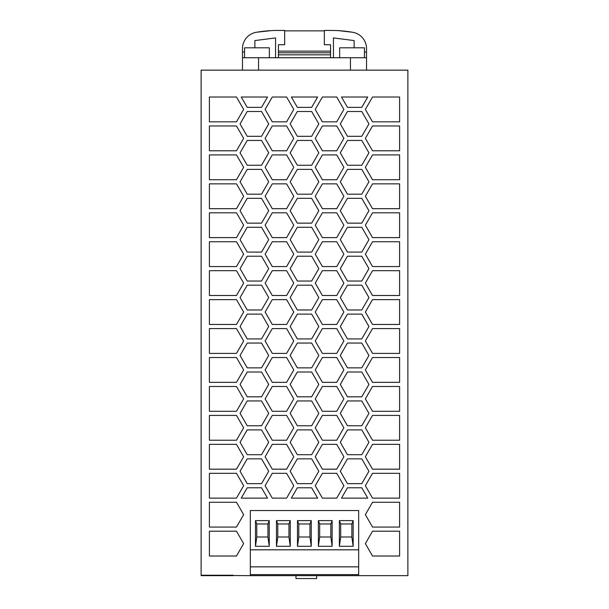<?xml version="1.0" encoding="UTF-8"?>
<svg xmlns="http://www.w3.org/2000/svg" width="609" height="609" viewBox="0 0 609 609"><rect width="100%" height="100%" fill="white"/><g stroke="black" fill="none" stroke-linecap="round" stroke-linejoin="round"><path stroke-width="0.91" d="M358.671 574.622L250.329 574.622M250.329 566.85L358.671 566.85M332.141 520.619L330.839 523.968L330.839 536.993L319.679 536.993L318.37 546.296L318.37 520.619L332.141 520.619L332.141 546.296L318.37 546.296M330.839 536.993L332.141 546.296M353.151 520.619L351.85 523.968L340.682 523.968L340.682 536.993L339.38 546.296L339.38 520.619L353.151 520.619L353.151 546.296L339.38 546.296M311.26 520.619L309.958 523.968L298.791 523.968L298.791 536.993L297.489 546.296L297.489 520.619L311.26 520.619L311.26 546.296L297.489 546.296M358.671 510.532L358.671 575.657L250.329 575.657L250.329 510.532L358.671 510.532M309.958 523.968L309.958 536.993L298.791 536.993M295.982 575.657L295.982 578.55L316.657 578.55L316.657 575.657M290.257 520.619L288.955 523.968L277.788 523.968L276.486 520.619L290.257 520.619L290.257 546.296L276.486 546.296L276.486 520.619M288.955 523.968L288.955 536.993L277.788 536.993L276.486 546.296M309.958 536.993L311.26 546.296M277.788 523.968L277.788 536.993M351.85 523.968L351.85 536.993L340.682 536.993M358.671 549.813L250.329 549.813M255.476 546.296L255.476 520.619L269.247 520.619L269.247 546.296L255.476 546.296L256.785 536.993L267.945 536.993L269.247 546.296M233.239 575.657L201.122 575.657L201.122 575.239L250.329 575.657M358.671 575.657L407.878 575.657L407.878 70.149L201.122 70.149L201.122 575.239L233.239 575.239M330.839 523.968L319.679 523.968L318.37 520.619M288.955 536.993L290.257 546.296M319.679 523.968L319.679 536.993M297.489 520.619L298.791 523.968M351.85 536.993L353.151 546.296M339.38 520.619L340.682 523.968M236.482 386.479L243.638 398.88L236.482 411.288L209.397 411.288L209.397 386.479L236.482 386.479M336.724 208.674L322.397 208.674L315.234 196.265L322.397 183.857L336.724 183.857L343.879 196.265L336.724 208.674M315.234 225.208L322.397 212.807L336.724 212.807L343.879 225.208L336.724 237.617L322.397 237.617L315.234 225.208M399.603 154.914L399.603 179.724L372.518 179.724L365.362 167.323L372.518 154.914L399.603 154.914M311.663 458.843L318.827 471.244L311.663 483.653L297.337 483.653L290.173 471.244L297.337 458.843L311.663 458.843M209.397 498.124L209.397 473.315L236.482 473.315L243.638 485.716L236.482 498.124L209.397 498.124M347.465 487.786L361.776 487.786L367.745 498.124L341.497 498.124L347.465 487.786M347.457 396.817L340.294 384.408L347.457 372.008L361.776 372.008L368.94 384.408L361.776 396.817L347.457 396.817M322.397 469.181L315.234 456.773L322.397 444.364L336.724 444.364L343.879 456.773L336.724 469.181L322.397 469.181M361.776 107.359L347.465 107.359L341.497 97.021L367.745 97.021L361.776 107.359M365.362 427.83L372.518 415.422L399.603 415.422L399.603 440.231L372.518 440.231L365.362 427.83M236.482 357.529L243.638 369.937L236.482 382.345L209.397 382.345L209.397 357.529L236.482 357.529M365.362 254.159L372.518 241.75L399.603 241.75L399.603 266.559L372.518 266.559L365.362 254.159M241.255 97.021L267.503 97.021L261.535 107.359L247.224 107.359L241.255 97.021M272.276 154.914L286.603 154.914L293.766 167.323L286.603 179.724L272.276 179.724L265.121 167.323L272.276 154.914M297.337 169.386L311.663 169.386L318.827 181.794L311.663 194.195L297.337 194.195L290.173 181.794L297.337 169.386M311.663 343.057L318.827 355.466L311.663 367.866L297.337 367.866L290.173 355.466L297.337 343.057L311.663 343.057M336.724 121.838L322.397 121.838L315.234 109.43L322.397 97.021L336.724 97.021L343.879 109.43L336.724 121.838M240.06 471.244L247.224 458.843L261.543 458.843L268.706 471.244L261.543 483.653L247.224 483.653L240.06 471.244M322.397 179.724L315.234 167.323L322.397 154.914L336.724 154.914L343.879 167.323L336.724 179.724L322.397 179.724M247.224 343.057L261.543 343.057L268.706 355.466L261.543 367.866L247.224 367.866L240.06 355.466L247.224 343.057M347.457 425.76L340.294 413.359L347.457 400.95L361.776 400.95L368.94 413.359L361.776 425.76L347.457 425.76M399.603 299.643L399.603 324.452L372.518 324.452L365.362 312.044L372.518 299.643L399.603 299.643M297.337 252.088L290.173 239.68L297.337 227.279L311.663 227.279L318.827 239.68L311.663 252.088L297.337 252.088M399.603 270.693L399.603 295.51L372.518 295.51L365.362 283.101L372.518 270.693L399.603 270.693M209.397 353.395L209.397 328.586L236.482 328.586L243.638 340.994L236.482 353.395L209.397 353.395M336.724 353.395L322.397 353.395L315.234 340.994L322.397 328.586L336.724 328.586L343.879 340.994L336.724 353.395M286.603 183.857L293.766 196.265L286.603 208.674L272.276 208.674L265.121 196.265L272.276 183.857L286.603 183.857M209.397 208.674L209.397 183.857L236.482 183.857L243.638 196.265L236.482 208.674L209.397 208.674M209.397 97.021L236.482 97.021L243.638 109.43L236.482 121.838L209.397 121.838L209.397 97.021M336.724 295.51L322.397 295.51L315.234 283.101L322.397 270.693L336.724 270.693L343.879 283.101L336.724 295.51M286.603 270.693L293.766 283.101L286.603 295.51L272.276 295.51L265.121 283.101L272.276 270.693L286.603 270.693M336.724 386.479L343.879 398.88L336.724 411.288L322.397 411.288L315.234 398.88L322.397 386.479L336.724 386.479M311.663 223.145L297.337 223.145L290.173 210.737L297.337 198.336L311.663 198.336L318.827 210.737L311.663 223.145M365.362 398.88L372.518 386.479L399.603 386.479L399.603 411.288L372.518 411.288L365.362 398.88M340.294 297.573L347.457 285.172L361.776 285.172L368.94 297.573L361.776 309.981L347.457 309.981L340.294 297.573M247.224 252.088L240.06 239.68L247.224 227.279L261.543 227.279L268.706 239.68L261.543 252.088L247.224 252.088M322.397 498.124L315.234 485.716L322.397 473.315L336.724 473.315L343.879 485.716L336.724 498.124L322.397 498.124M236.482 469.181L209.397 469.181L209.397 444.364L236.482 444.364L243.638 456.773L236.482 469.181M336.724 299.643L343.879 312.044L336.724 324.452L322.397 324.452L315.234 312.044L322.397 299.643L336.724 299.643M297.337 372.008L311.663 372.008L318.827 384.408L311.663 396.817L297.337 396.817L290.173 384.408L297.337 372.008M336.724 150.781L322.397 150.781L315.234 138.372L322.397 125.972L336.724 125.972L343.879 138.372L336.724 150.781M286.603 125.972L293.766 138.372L286.603 150.781L272.276 150.781L265.121 138.372L272.276 125.972L286.603 125.972M372.518 469.181L365.362 456.773L372.518 444.364L399.603 444.364L399.603 469.181L372.518 469.181M347.457 454.702L340.294 442.301L347.457 429.893L361.776 429.893L368.94 442.301L361.776 454.702L347.457 454.702M272.276 415.422L286.603 415.422L293.766 427.83L286.603 440.231L272.276 440.231L265.121 427.83L272.276 415.422M236.482 270.693L243.638 283.101L236.482 295.51L209.397 295.51L209.397 270.693L236.482 270.693M372.518 328.586L399.603 328.586L399.603 353.395L372.518 353.395L365.362 340.994L372.518 328.586M247.224 111.5L261.543 111.5L268.706 123.901L261.543 136.309L247.224 136.309L240.06 123.901L247.224 111.5M315.234 369.937L322.397 357.529L336.724 357.529L343.879 369.937L336.724 382.345L322.397 382.345L315.234 369.937M247.224 140.443L261.543 140.443L268.706 152.844L261.543 165.252L247.224 165.252L240.06 152.844L247.224 140.443M209.397 150.781L209.397 125.972L236.482 125.972L243.638 138.372L236.482 150.781L209.397 150.781M361.776 256.222L368.94 268.63L361.776 281.031L347.457 281.031L340.294 268.63L347.457 256.222L361.776 256.222M261.543 429.893L268.706 442.301L261.543 454.702L247.224 454.702L240.06 442.301L247.224 429.893L261.543 429.893M361.776 136.309L347.457 136.309L340.294 123.901L347.457 111.5L361.776 111.5L368.94 123.901L361.776 136.309M272.276 386.479L286.603 386.479L293.766 398.88L286.603 411.288L272.276 411.288L265.121 398.88L272.276 386.479M272.276 469.181L265.121 456.773L272.276 444.364L286.603 444.364L293.766 456.773L286.603 469.181L272.276 469.181M340.294 326.515L347.457 314.115L361.776 314.115L368.94 326.515L361.776 338.924L347.457 338.924L340.294 326.515M240.06 384.408L247.224 372.008L261.543 372.008L268.706 384.408L261.543 396.817L247.224 396.817L240.06 384.408M272.276 266.559L265.121 254.159L272.276 241.75L286.603 241.75L293.766 254.159L286.603 266.559L272.276 266.559M236.482 415.422L243.638 427.83L236.482 440.231L209.397 440.231L209.397 415.422L236.482 415.422M372.518 125.972L399.603 125.972L399.603 150.781L372.518 150.781L365.362 138.372L372.518 125.972M361.776 367.866L347.457 367.866L340.294 355.466L347.457 343.057L361.776 343.057L368.94 355.466L361.776 367.866M209.397 266.559L209.397 241.75L236.482 241.75L243.638 254.159L236.482 266.559L209.397 266.559M261.543 285.172L268.706 297.573L261.543 309.981L247.224 309.981L240.06 297.573L247.224 285.172L261.543 285.172M286.603 97.021L293.766 109.43L286.603 121.838L272.276 121.838L265.121 109.43L272.276 97.021L286.603 97.021M336.724 415.422L343.879 427.83L336.724 440.231L322.397 440.231L315.234 427.83L322.397 415.422L336.724 415.422M361.776 227.279L368.94 239.68L361.776 252.088L347.457 252.088L340.294 239.68L347.457 227.279L361.776 227.279M311.663 256.222L318.827 268.63L311.663 281.031L297.337 281.031L290.173 268.63L297.337 256.222L311.663 256.222M399.603 97.021L399.603 121.838L372.518 121.838L365.362 109.43L372.518 97.021L399.603 97.021M240.06 210.737L247.224 198.336L261.543 198.336L268.706 210.737L261.543 223.145L247.224 223.145L240.06 210.737M286.603 299.643L293.766 312.044L286.603 324.452L272.276 324.452L265.121 312.044L272.276 299.643L286.603 299.643M399.603 473.315L399.603 498.124L372.518 498.124L365.362 485.716L372.518 473.315L399.603 473.315M236.482 299.643L243.638 312.044L236.482 324.452L209.397 324.452L209.397 299.643L236.482 299.643M372.518 183.857L399.603 183.857L399.603 208.674L372.518 208.674L365.362 196.265L372.518 183.857M236.482 179.724L209.397 179.724L209.397 154.914L236.482 154.914L243.638 167.323L236.482 179.724M240.06 326.515L247.224 314.115L261.543 314.115L268.706 326.515L261.543 338.924L247.224 338.924L240.06 326.515M311.663 136.309L297.337 136.309L290.173 123.901L297.337 111.5L311.663 111.5L318.827 123.901L311.663 136.309M399.603 212.807L399.603 237.617L372.518 237.617L365.362 225.208L372.518 212.807L399.603 212.807M361.776 140.443L368.94 152.844L361.776 165.252L347.457 165.252L340.294 152.844L347.457 140.443L361.776 140.443M272.276 498.124L265.121 485.716L272.276 473.315L286.603 473.315L293.766 485.716L286.603 498.124L272.276 498.124M290.173 326.515L297.337 314.115L311.663 314.115L318.827 326.515L311.663 338.924L297.337 338.924L290.173 326.515M361.776 169.386L368.94 181.794L361.776 194.195L347.457 194.195L340.294 181.794L347.457 169.386L361.776 169.386M340.294 471.244L347.457 458.843L361.776 458.843L368.94 471.244L361.776 483.653L347.457 483.653L340.294 471.244M297.337 140.443L311.663 140.443L318.827 152.844L311.663 165.252L297.337 165.252L290.173 152.844L297.337 140.443M365.362 369.937L372.518 357.529L399.603 357.529L399.603 382.345L372.518 382.345L365.362 369.937M311.656 487.786L317.624 498.124L291.368 498.124L297.337 487.786L311.656 487.786M336.724 266.559L322.397 266.559L315.234 254.159L322.397 241.75L336.724 241.75L343.879 254.159L336.724 266.559M361.776 198.336L368.94 210.737L361.776 223.145L347.457 223.145L340.294 210.737L347.457 198.336L361.776 198.336M240.06 413.359L247.224 400.95L261.543 400.95L268.706 413.359L261.543 425.76L247.224 425.76L240.06 413.359M247.224 487.786L261.535 487.786L267.503 498.124L241.255 498.124L247.224 487.786M265.121 340.994L272.276 328.586L286.603 328.586L293.766 340.994L286.603 353.395L272.276 353.395L265.121 340.994M236.482 237.617L209.397 237.617L209.397 212.807L236.482 212.807L243.638 225.208L236.482 237.617M290.173 413.359L297.337 400.95L311.663 400.95L318.827 413.359L311.663 425.76L297.337 425.76L290.173 413.359M311.663 454.702L297.337 454.702L290.173 442.301L297.337 429.893L311.663 429.893L318.827 442.301L311.663 454.702M247.224 194.195L240.06 181.794L247.224 169.386L261.543 169.386L268.706 181.794L261.543 194.195L247.224 194.195M240.06 268.63L247.224 256.222L261.543 256.222L268.706 268.63L261.543 281.031L247.224 281.031L240.06 268.63M290.173 297.573L297.337 285.172L311.663 285.172L318.827 297.573L311.663 309.981L297.337 309.981L290.173 297.573M209.397 531.2L236.482 531.2L243.638 543.609L236.482 556.017L209.397 556.017L209.397 531.2M209.397 527.067L209.397 502.258L236.482 502.258L243.638 514.666L236.482 527.067L209.397 527.067M372.518 502.258L399.603 502.258L399.603 527.067L372.518 527.067L365.362 514.666L372.518 502.258M399.603 556.017L372.518 556.017L365.362 543.609L372.518 531.2L399.603 531.2L399.603 556.017M297.337 107.359L291.368 97.021L317.624 97.021L311.656 107.359L297.337 107.359M272.276 212.807L286.603 212.807L293.766 225.208L286.603 237.617L272.276 237.617L265.121 225.208L272.276 212.807M286.603 382.345L272.276 382.345L265.121 369.937L272.276 357.529L286.603 357.529L293.766 369.937L286.603 382.345M269.247 520.619L267.945 523.968L256.785 523.968L255.476 520.619M267.945 523.968L267.945 536.993M256.785 523.968L256.785 536.993M333.443 57.741L333.443 37.918L354.118 40.582L354.118 47.814M242.473 70.149L242.473 48.613A16.542 16.542 0 0 1 256.153 32.323A124.053 124.053 0 0 1 277.62 30.45L284.654 30.45L284.654 44.716L278.45 44.716L278.45 52.777L330.55 52.777L330.55 51.126L278.45 51.126M242.473 57.741L366.527 57.741L366.527 48.613A16.542 16.542 0 0 0 352.847 32.323A124.053 124.053 0 0 0 331.38 30.45L324.346 30.45L324.346 44.716L330.55 44.716L330.55 51.126M278.45 52.777L278.45 57.741M330.55 57.741L330.55 52.777M278.45 54.848L330.55 54.848M242.473 52.191L244.544 51.856M254.882 47.814L254.882 40.582L275.557 37.918L275.557 57.741M366.527 70.149L366.527 57.741M284.654 30.861L324.346 30.861M338.581 30.656L337.584 30.602M346.818 31.417C333.488 30.031 335.232 30.283 352.055 32.186M266.034 30.99L267.138 30.892M271.416 30.602L256.945 32.186M270.906 30.633L269.132 30.739M366.527 52.191L364.456 51.856M244.544 57.741L244.544 47.814L269.353 47.814L269.353 57.741M339.647 57.741L339.647 47.814L364.456 47.814L364.456 57.741M350.441 70.149L350.441 57.741M258.559 70.149L258.559 57.741"/></g></svg>
